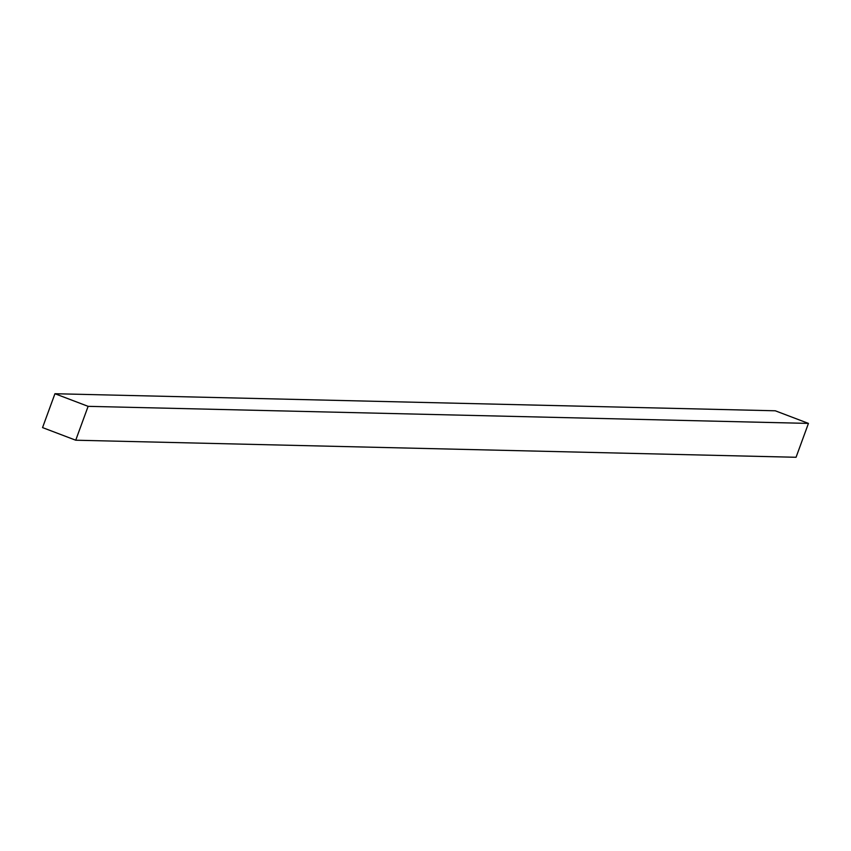 <?xml version="1.0" encoding="UTF-8"?>
<svg xmlns="http://www.w3.org/2000/svg" width="851" height="851" viewBox="0 0 851 851"><rect width="100%" height="100%" fill="white"/><g stroke="black" fill="none" stroke-linecap="round" stroke-linejoin="round"><path stroke-width="1.28" d="M54.943 393.726L88.121 406.342L75.728 440.212L42.55 427.596L54.943 393.726L775.272 410.788L808.45 423.404L88.121 406.342M808.45 423.404L796.057 457.274L75.728 440.212"/></g></svg>
